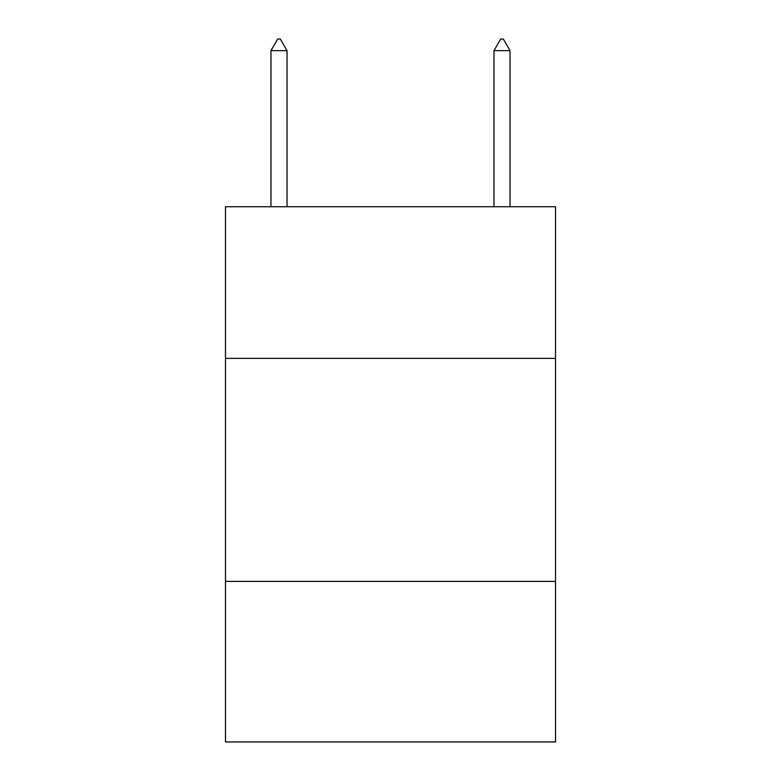 <?xml version="1.0" encoding="UTF-8"?>
<svg xmlns="http://www.w3.org/2000/svg" width="781" height="781" viewBox="0 0 781 781"><rect width="100%" height="100%" fill="white"/><g stroke="black" fill="none" stroke-linecap="round" stroke-linejoin="round"><path stroke-width="1.17" d="M555.525 358.391L555.525 206.75L225.475 206.75L225.475 358.391L555.525 358.391L555.525 741.95L225.475 741.95L225.475 358.391M555.525 581.386L225.475 581.386M287.027 50.648L280.34 39.05L277.665 39.05L270.968 50.648L287.027 50.648L287.027 206.75M270.968 50.648L270.968 206.75M500.66 39.05L503.335 39.05L510.032 50.648L493.973 50.648L500.66 39.05M510.032 206.75L510.032 50.648M493.973 206.75L493.973 50.648"/></g></svg>
